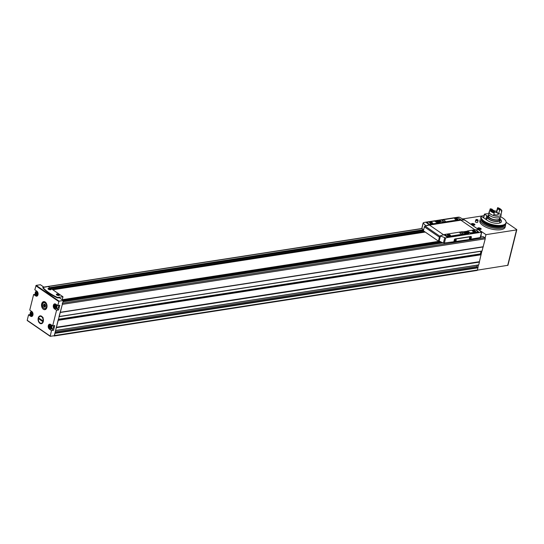 <?xml version="1.0" encoding="UTF-8"?>
<svg xmlns="http://www.w3.org/2000/svg" width="544" height="544" viewBox="0 0 544 544"><rect width="100%" height="100%" fill="white"/><g stroke="black" fill="none" stroke-linecap="round" stroke-linejoin="round"><path stroke-width="0.82" d="M56.984 294.916A1.278 0.51 -166 0 1 56.862 294.284A1.278 0.51 -166 0 1 58.045 294.277A1.278 0.51 -166 0 1 59.099 294.841A1.278 0.51 -166 0 1 58.555 295.351A1.278 0.51 -166 0 1 56.984 294.916M58.099 295.181L58.793 295.079L58.616 294.664L57.059 294.467L58.099 295.181M48.647 289.184A1.278 0.51 -166 0 1 48.518 288.544A1.278 0.51 -166 0 1 49.708 288.544A1.278 0.51 -166 0 1 50.755 289.102A1.278 0.51 -166 0 1 50.218 289.619A1.278 0.51 -166 0 1 48.647 289.184M49.762 289.449L50.449 289.347L50.279 288.932L48.715 288.735L49.762 289.449M56.501 294.773A1.455 0.578 -166 0 1 56.671 294.372A1.455 0.578 -166 0 1 56.78 294.331M59.146 294.916A1.455 0.578 -166 0 1 59.221 295.004A1.455 0.578 -166 0 1 59.18 295.44M56.726 294.957A1.632 0.646 -166 0 1 56.433 294.685A1.632 0.646 -166 0 1 58.079 294.148A1.632 0.646 -166 0 1 59.282 295.399A1.632 0.646 -166 0 1 56.726 294.957M48.164 289.041A1.455 0.578 -166 0 1 48.334 288.633A1.455 0.578 -166 0 1 48.436 288.592M50.803 289.184A1.455 0.578 -166 0 1 50.878 289.272A1.455 0.578 -166 0 1 50.837 289.707M48.389 289.224A1.632 0.646 -166 0 1 48.09 288.952A1.632 0.646 -166 0 1 49.742 288.415A1.632 0.646 -166 0 1 50.946 289.666A1.632 0.646 -166 0 1 48.389 289.224M478.557 228.405L480.291 229.017L478.557 228.405M478.482 228.854A1.278 0.51 -166 0 1 478.326 228.235A1.278 0.51 -166 0 1 479.543 228.222A1.278 0.51 -166 0 1 480.61 228.806A1.278 0.51 -166 0 1 480.032 229.289A1.278 0.51 -166 0 1 478.482 228.854M472.301 224.108L474.035 224.713L472.301 224.108M472.226 224.556A1.278 0.51 -166 0 1 472.07 223.931A1.278 0.51 -166 0 1 473.294 223.917A1.278 0.51 -166 0 1 474.361 224.502A1.278 0.51 -166 0 1 473.776 224.992A1.278 0.51 -166 0 1 472.226 224.556M36.611 292.584L37.155 293.257L36.978 294.515L36.373 294.576L35.87 293.379L36.101 292.556L36.822 292.55M31.552 312.888L32.089 313.568L31.919 314.826L31.307 314.888L30.811 313.691L31.035 312.868L31.763 312.854M50.313 325.788L50.857 326.468L50.68 327.726L50.075 327.787L49.572 326.59L49.803 325.768L50.524 325.761M55.379 305.483L55.916 306.156L55.746 307.414L55.141 307.476L54.638 306.279L54.869 305.456L55.59 305.449M38.223 318.05A3.958 2.645 81.2 0 1 40.29 315.86A3.958 2.645 81.2 0 1 42.833 317.696A3.958 2.645 81.2 0 1 43.37 321.157A3.958 2.645 81.2 0 1 40.011 323.408A3.958 2.645 81.2 0 1 38.223 318.05M46.886 307.435A4.073 2.72 -98.8 0 0 46.335 303.334A4.073 2.72 -98.8 0 0 43.656 301.621A4.073 2.72 -98.8 0 0 41.596 306.061A4.073 2.72 -98.8 0 0 44.907 309.672A4.073 2.72 -98.8 0 0 46.886 307.435M51.496 330.575L49.416 329.14A2.645 1.768 81.2 0 1 48.212 326.318A2.645 1.768 81.2 0 1 49.599 324.17A2.645 1.768 81.2 0 1 50.592 324.428L52.673 325.863L56.562 310.264L54.482 308.836A2.645 1.768 81.2 0 1 53.278 306.007A2.645 1.768 81.2 0 1 54.658 303.858A2.645 1.768 81.2 0 1 55.651 304.116L57.739 305.551L59.092 301.158L63.315 300.506L62.73 302.858L54.244 335.73L50.198 336.314L51.496 330.575L53.536 330.262L51.449 328.828L49.416 329.14M35.523 294.637A2.237 1.496 -98.8 0 0 37.067 295.725L35.714 295.929A2.645 1.768 81.2 0 0 36.706 296.188A2.645 1.768 81.2 0 0 38.094 294.039A2.645 1.768 81.2 0 0 36.89 291.217L34.802 289.782L36.162 285.389L40.385 284.736L43.846 287.116M35.714 295.929L33.626 294.501L29.743 310.094L31.824 311.528A2.645 1.768 81.2 0 1 33.028 314.35A2.645 1.768 81.2 0 1 31.64 316.499A2.645 1.768 81.2 0 1 30.648 316.241L28.567 314.806L27.2 320.287L50.136 336.049M56.562 310.264L58.602 309.951L59.772 305.238L57.739 305.551M53.536 330.262L54.713 325.543L52.673 325.863M32.198 311.855A2.237 1.496 -98.8 0 0 31.314 311.603L31.409 311.243M35.278 294.243L33.626 294.501M37.257 291.543A2.237 1.496 -98.8 0 0 36.38 291.298L36.475 290.931M50.13 336.206L27.2 320.287M30.212 314.554L28.567 314.806M42.928 287.688L42.874 287.912A36.645 14.532 -166 0 0 57.344 297.86L59.357 297.779L63.315 300.506M54.91 333.071L54.597 335.546A0.816 0.544 81.2 0 1 53.897 335.913L53.74 335.804M58.167 319.994L55.59 330.337M62.268 303.545A0.816 0.544 81.2 0 1 62.376 304.354L59.004 316.642M479.74 230.357L485.982 234.648L516.528 229.915L516.61 229.466L506.11 222.251M477.428 270.144L507.94 265.295L516.8 229.752M488.662 213.792A12.859 5.1 14 0 0 484.384 214.159L483.868 216.981M500.086 219.089A8.146 3.23 14 0 1 501.473 221.598A8.146 3.23 14 0 1 495.985 223.285A8.146 3.23 14 0 1 487.58 220.558L482.263 216.906L481.066 216.655A12.859 5.1 14 0 0 493.231 224.788A12.859 5.1 14 0 0 506.11 222.149A12.859 5.1 14 0 0 500.643 216.784M484.384 214.159L487.791 216.328M477.972 220.041L478.108 220.436A1.224 0.483 -166 0 1 478.115 220.565L477.693 222.251A1.224 0.483 -166 0 1 476.87 222.503A1.224 0.483 -166 0 1 475.612 222.095A1.224 0.483 -166 0 1 475.327 221.66L475.748 219.973A1.224 0.483 -166 0 1 475.81 219.864L476.116 219.579A0.986 0.394 -166 0 1 477.115 219.524A0.986 0.394 -166 0 1 477.972 220.041A0.986 0.394 -166 0 1 477.428 220.354A0.986 0.394 -166 0 1 476.292 220.014A0.986 0.394 -166 0 1 476.116 219.579M478.122 228.84A1.788 0.707 -166 0 1 478.006 228.752A1.788 0.707 -166 0 1 478.366 227.841A1.788 0.707 -166 0 1 480.76 228.432A1.788 0.707 -166 0 1 480.651 229.412A1.788 0.707 -166 0 1 478.122 228.84M471.866 224.543A1.788 0.707 -166 0 1 471.75 224.454A1.788 0.707 -166 0 1 472.117 223.536A1.788 0.707 -166 0 1 474.504 224.135A1.788 0.707 -166 0 1 474.395 225.114A1.788 0.707 -166 0 1 471.866 224.543M484.14 215.614L463.046 218.885L463.767 219.375M479.788 221.17A13.029 5.168 14 0 0 491.66 229.099A13.029 5.168 14 0 0 505.131 227.134L505.471 225.76A13.029 5.168 -166 0 1 492 227.725A13.029 5.168 -166 0 1 480.128 219.796L479.788 221.17L480.128 219.796M478.414 265.016L477.476 270.008A0.816 0.544 81.2 0 1 477.074 270.456L54.203 335.995M56.522 327.359L479.448 262.092L478.672 264.976L55.862 330.446M481.875 251.124L479.4 261.82M60.194 312.487L483.072 246.949L482.066 250.981L59.167 316.574M485.982 234.648L485.146 238.014A0.816 0.544 81.2 0 1 485.248 238.816L483.072 246.949M483.208 236.66L484.908 237.735A0.816 0.544 81.2 0 1 485.146 238.014M481.005 235.049L480.95 236.11A0.653 0.435 81.2 0 0 481.032 236.973M62.166 299.717L439.552 241.21M52.374 289.442L424.748 231.73M481.018 251.26L480.366 253.878L481.046 254.463M477.272 265.193L476.945 266.478A0.653 0.435 81.2 0 0 477.333 267.403L477.782 267.532M52.863 289.782L425.238 232.07M480.896 216.981L480.753 217.559A12.947 5.134 -166 0 0 481.488 219.824A12.947 5.134 -166 0 0 492.109 225.481A12.947 5.134 -166 0 0 504.145 225.474A12.947 5.134 -166 0 0 505.92 223.632L506.063 223.054A12.947 5.134 -166 0 1 492.504 224.964A12.947 5.134 -166 0 1 480.896 216.981L481.066 216.655M505.43 224.55A13.029 5.168 -166 0 1 505.471 225.76M506.11 222.299A12.947 5.134 -166 0 1 506.124 222.455A12.947 5.134 -166 0 1 506.063 223.054M62.988 296.772L48.151 286.538L42.983 287.477A36.645 14.532 14 0 0 57.453 297.425L62.988 296.772L62.234 299.622M58.602 309.951L56.515 308.516L54.482 308.836M58.466 305.436A2.237 1.496 81.2 0 1 58.534 307.142A2.237 1.496 81.2 0 1 57.446 308.373L55.828 308.625A2.237 1.496 -98.8 0 0 56.916 307.394A2.237 1.496 -98.8 0 0 56.617 305.143A2.237 1.496 -98.8 0 0 55.141 304.198A2.237 1.496 -98.8 0 0 53.999 305.694M53.4 325.747A2.237 1.496 81.2 0 1 53.475 327.454A2.237 1.496 81.2 0 1 52.38 328.685L50.762 328.93A2.237 1.496 -98.8 0 0 51.857 327.706A2.237 1.496 -98.8 0 0 51.551 325.448A2.237 1.496 -98.8 0 0 50.075 324.51A2.237 1.496 -98.8 0 0 48.933 326.006M55.726 307.204L55.508 305.578M50.66 327.515L50.449 325.883M31.899 314.616L31.681 312.984M36.958 294.304L36.747 292.679M45.091 304.388A0.639 0.428 -98.8 0 0 45.506 305.157L45.601 305.864A0.639 0.428 -98.8 0 0 45.39 306.694L45.03 307.088A0.639 0.428 -98.8 0 0 44.404 307.149L43.948 306.83A0.639 0.428 -98.8 0 0 43.534 306.061L43.445 305.354A0.639 0.428 -98.8 0 0 43.649 304.524L44.016 304.13A0.639 0.428 -98.8 0 0 44.635 304.076L45.091 304.388M45.186 306.836L45.166 306.646A0.639 0.428 81.2 0 0 44.751 305.871L44.662 305.17A0.639 0.428 81.2 0 0 44.866 304.334L44.846 304.225M40.997 316.282A3.488 2.332 81.2 0 1 42.541 317.268M471.886 224.556A1.428 0.564 -166 0 1 471.913 224.026A1.428 0.564 -166 0 1 472.002 223.985M474.395 224.577A1.428 0.564 -166 0 1 474.456 224.658A1.428 0.564 -166 0 1 474.232 225.141M478.142 228.854A1.428 0.564 -166 0 1 478.162 228.324A1.428 0.564 -166 0 1 478.258 228.283M480.651 228.881A1.428 0.564 -166 0 1 480.712 228.963A1.428 0.564 -166 0 1 480.481 229.439M473.858 224.305L473.742 224.76M472.994 223.999L472.831 224.645M480.114 228.602L479.998 229.058M479.25 228.296L479.087 228.942M50.279 288.932L50.164 289.388M49.409 288.626L49.246 289.272M58.616 294.664L58.5 295.12M57.746 294.358L57.589 295.004M478.115 220.565A1.224 0.483 -166 0 1 477.292 220.816A1.224 0.483 -166 0 1 476.034 220.408A1.224 0.483 -166 0 1 475.748 219.973M40.637 315.806L41.249 316.52A3.488 2.332 -98.8 0 0 38.454 318.587A3.488 2.332 -98.8 0 0 38.923 321.633A3.488 2.332 -98.8 0 0 39.712 322.68L39.1 321.973M39.052 319.042L39.229 318.315L42.459 320.538L42.282 321.266L39.052 319.042L39.95 318.811M39.712 322.68L40.263 323.061A3.488 2.332 -98.8 0 0 42.99 321.327A3.488 2.332 -98.8 0 0 41.8 316.9L41.249 316.52M43.105 317.499L41.8 316.9M40.263 323.061L41.568 323.666M466.242 232.88L465.684 232.492L467.337 232.71L467.731 232.982L467.085 233.077L467.643 233.464L465.99 233.247L465.603 232.982L466.242 232.88L466.16 233.22M465.256 233.199A1.911 0.762 -166 0 1 464.807 232.519A1.911 0.762 -166 0 1 466.847 232.24A1.911 0.762 -166 0 1 468.52 233.444A1.911 0.762 -166 0 1 467.235 233.838A1.911 0.762 -166 0 1 465.256 233.199M437.818 221.918L437.26 221.53L438.913 221.748L439.3 222.013L438.661 222.115L439.219 222.503L437.566 222.285L437.179 222.013L437.818 221.918L437.736 222.258M436.832 222.231A1.911 0.762 -166 0 1 436.383 221.551A1.911 0.762 -166 0 1 438.423 221.279A1.911 0.762 -166 0 1 440.096 222.476A1.911 0.762 -166 0 1 438.804 222.877A1.911 0.762 -166 0 1 436.832 222.231M421.994 228.011L423.212 223.128L425.898 225.814A24.432 15.388 -55.5 0 1 429.508 224.849L460.958 219.973A24.432 15.388 -55.5 0 1 464.358 219.851L459.231 217.144A24.432 15.388 124.5 0 0 457.103 217.321L425.653 222.197A24.432 15.388 124.5 0 0 423.443 222.693L423.212 223.128L423.443 222.693M438.41 241.128L439.402 237.164A0.816 0.51 -55.5 0 1 440.042 236.382A24.432 15.388 -55.5 0 1 440.348 236.266L439.164 241.012L438.41 241.128L423.402 230.806L424.388 226.841A0.816 0.51 -55.5 0 1 425.027 226.066A24.432 15.388 -55.5 0 1 425.333 225.944L425.843 226.032A24.432 15.388 -55.5 0 1 429.454 225.066L460.904 220.191A24.432 15.388 -55.5 0 1 464.304 220.068L464.277 219.919M436.621 222.163A2.237 0.891 -166 0 1 436.091 221.367A2.237 0.891 -166 0 1 438.478 221.048A2.237 0.891 -166 0 1 440.436 222.455A2.237 0.891 -166 0 1 438.926 222.918A2.237 0.891 -166 0 1 436.621 222.163M426.986 222.584L429.733 224.726L437.492 223.4M439.62 220.402L442.612 222.727L460.557 219.824M467.446 231.18L462.924 231.88M444.387 234.75L443.999 234.811A24.432 15.388 124.5 0 0 440.388 235.776L440.388 235.776M440.334 235.994L445.645 237.959A24.432 15.388 -55.5 0 1 447.855 237.463L479.305 232.587A24.432 15.388 -55.5 0 1 481.433 232.41L478.849 229.813A24.432 15.388 124.5 0 0 475.81 229.888M439.164 241.012A54.971 21.801 14 0 0 443.394 243.08L453.839 241.767L454.383 239.591A0.653 0.408 -55.5 0 1 455.008 238.932L470.818 236.484A0.653 0.408 -55.5 0 1 471.138 236.64M470.893 239.122L480.386 237.531L481.692 232.315M465.045 233.131A2.237 0.891 -166 0 1 464.522 232.336A2.237 0.891 -166 0 1 466.908 232.016A2.237 0.891 -166 0 1 468.867 233.417A2.237 0.891 -166 0 1 467.357 233.879A2.237 0.891 -166 0 1 465.045 233.131M467.473 231.39L467.561 231.03L470.546 233.356L477.972 232.2L478.122 231.479L475.313 229.697L467.507 230.942L470.302 232.914L478.278 231.71M444.496 234.6L444.414 234.967L447.78 236.878L465.426 234.022M464.433 219.932A24.432 15.388 -55.5 0 1 464.528 219.946A0.816 0.51 -55.5 0 1 464.787 220.123M454.07 241.924L454.614 239.748A0.653 0.408 -55.5 0 1 455.24 239.095L471.05 236.647A0.653 0.408 -55.5 0 1 471.39 237.15L470.846 239.326L453.839 241.767M421.92 228.31A54.971 21.801 14 0 0 423.572 230.112M464.331 219.701L464.304 220.068M481.624 232.172L480.121 237.694M442.367 222.285L460.693 219.545L457.266 217.539L439.654 220.272L442.279 222.652M455.09 219.178A1.632 0.646 -166 0 1 454.791 218.906A1.632 0.646 -166 0 1 456.443 218.362A1.632 0.646 -166 0 1 457.647 219.613A1.632 0.646 -166 0 1 455.09 219.178M442.51 221.122A1.632 0.646 -166 0 1 442.129 220.544A1.632 0.646 -166 0 1 443.863 220.313A1.632 0.646 -166 0 1 445.291 221.333A1.632 0.646 -166 0 1 444.19 221.666A1.632 0.646 -166 0 1 442.51 221.122M447.875 236.518L465.562 233.743L462.434 231.69L444.523 234.471L447.875 236.518L447.78 236.878M447.651 235.26A1.632 0.646 -166 0 1 447.358 234.988A1.632 0.646 -166 0 1 449.011 234.444A1.632 0.646 -166 0 1 450.208 235.695A1.632 0.646 -166 0 1 447.651 235.26M460.231 233.308A1.632 0.646 -166 0 1 459.85 232.73A1.632 0.646 -166 0 1 461.584 232.492A1.632 0.646 -166 0 1 463.012 233.519A1.632 0.646 -166 0 1 461.91 233.852A1.632 0.646 -166 0 1 460.231 233.308M429.488 224.284L437.634 223.115L434.506 221.068L427.074 222.217L429.4 224.645M429.93 223.074A1.632 0.646 -166 0 1 429.638 222.802A1.632 0.646 -166 0 1 431.283 222.258A1.632 0.646 -166 0 1 432.487 223.516A1.632 0.646 -166 0 1 429.93 223.074M472.811 231.356A1.632 0.646 -166 0 1 472.518 231.084A1.632 0.646 -166 0 1 474.164 230.547A1.632 0.646 -166 0 1 475.368 231.798A1.632 0.646 -166 0 1 472.811 231.356M454.94 219.062A1.319 0.524 -166 0 1 454.94 218.946A1.319 0.524 -166 0 1 456.348 218.756A1.319 0.524 -166 0 1 457.497 219.586A1.319 0.524 -166 0 1 457.443 219.681M429.78 222.958A1.319 0.524 -166 0 1 429.78 222.843A1.319 0.524 -166 0 1 431.188 222.652A1.319 0.524 -166 0 1 432.344 223.482A1.319 0.524 -166 0 1 432.283 223.584M472.661 231.241A1.319 0.524 -166 0 1 472.661 231.125A1.319 0.524 -166 0 1 474.069 230.942A1.319 0.524 -166 0 1 475.218 231.764A1.319 0.524 -166 0 1 475.164 231.866M447.501 235.144A1.319 0.524 -166 0 1 447.501 235.028A1.319 0.524 -166 0 1 448.909 234.838A1.319 0.524 -166 0 1 450.065 235.668A1.319 0.524 -166 0 1 450.01 235.763M456.232 240.196A0.816 0.51 124.5 0 0 455.022 240.448A0.816 0.51 124.5 0 0 456.232 240.196M470.608 237.966A0.816 0.51 124.5 0 0 469.397 238.218A0.816 0.51 124.5 0 0 470.608 237.966M469.411 238.156A0.639 0.401 124.5 0 0 470.363 237.912A0.639 0.401 124.5 0 0 469.887 237.47M455.036 240.387A0.639 0.401 124.5 0 0 455.988 240.142A0.639 0.401 124.5 0 0 455.512 239.693M436.084 221.422A2.237 0.891 -166 0 1 438.457 221.156A2.237 0.891 -166 0 1 440.422 222.503M438.913 221.748L438.824 222.088M438.267 221.843L438.185 222.19M464.508 232.383A2.237 0.891 -166 0 1 466.881 232.118A2.237 0.891 -166 0 1 468.846 233.471M467.337 232.71L467.255 233.056M466.698 232.812L466.609 233.152M500.079 219.116A6.637 2.632 -166 0 1 500.283 220.15A6.637 2.632 -166 0 1 493.204 221.095A6.637 2.632 -166 0 1 487.404 216.934A6.637 2.632 -166 0 1 488.07 216.124M499.807 217.661A6.188 2.455 -166 0 1 500.147 218.844L499.848 220.041A6.188 2.455 -166 0 1 493.245 220.925A6.188 2.455 -166 0 1 487.839 217.042L488.138 215.846A6.188 2.455 -166 0 1 488.988 214.962M500.147 218.844A6.188 2.455 -166 0 1 493.544 219.728A6.188 2.455 -166 0 1 488.138 215.846M499.848 217.512L499.555 218.695A5.576 2.21 -166 0 1 493.605 219.49A5.576 2.21 -166 0 1 488.73 215.995L489.022 214.812M501.051 214.268A6.188 2.455 -166 0 1 501.112 214.962L500.698 216.628A6.188 2.455 -166 0 1 494.095 217.512A6.188 2.455 -166 0 1 488.689 213.636L489.104 211.97A6.188 2.455 -166 0 1 489.478 211.385M494.401 210.82A6.188 2.455 -166 0 1 496.631 211.344M501.112 214.962A6.188 2.455 -166 0 1 494.516 215.846A6.188 2.455 -166 0 1 489.104 211.97M501.425 211.473A6.106 2.421 -166 0 1 501.636 211.936L501.024 214.404A5.617 2.23 14 0 0 498.705 213.738A3.869 1.537 14 0 0 496.726 212.378L497.61 208.828A3.869 1.537 -166 0 1 499.589 210.188L498.705 213.738M496.808 212.065A5.617 2.23 14 0 0 496.624 211.378L497.236 208.91A6.106 2.421 -166 0 1 497.338 208.944M489.192 212.527A6.106 2.421 14 0 0 493.592 215.553L494.21 213.085A6.106 2.421 -166 0 1 489.811 210.059L489.192 212.527M494.469 212.031A3.257 1.292 -166 0 1 498.27 214.254A3.257 1.292 -166 0 1 493.877 214.431M497.236 208.91A5.617 2.23 14 0 1 497.311 209.052L497.508 208.257A5.617 2.23 -166 0 0 497.434 208.114L497.699 207.665A5.617 2.23 14 0 1 497.76 208.304L497.61 208.828L497.76 208.304A4.277 1.693 -166 0 1 500.099 209.909L499.589 210.188M501.636 211.936A5.617 2.23 14 0 0 501.344 211.827L501.541 211.024A5.617 2.23 -166 0 1 501.833 211.14L501.908 210.848A6.106 2.421 -166 0 0 501.588 210.229L501.31 209.841A5.698 2.258 -166 0 1 501.575 210.331L501.908 210.848M497.699 207.665A5.698 2.258 -166 0 1 501.31 209.841M501.575 210.331A5.617 2.23 14 0 0 500.099 209.909M494.482 211.997L494.476 211.432A5.617 2.23 14 0 1 494.408 210.793A4.277 1.693 -166 0 1 492.164 209.324A4.277 1.693 -166 0 1 492.075 209.182A5.617 2.23 14 0 1 490.593 208.767L490.008 209.263A6.106 2.421 -166 0 0 494.408 212.289L494.482 211.997A6.106 2.421 -166 0 1 490.083 208.971M494.306 212.255L494.136 212.942A5.821 2.312 -166 0 1 490.103 210.168A5.617 2.23 14 0 1 489.811 210.059M490.219 209.726L490.103 210.168M494.476 211.432A5.698 2.258 -166 0 1 490.593 208.767M486.962 218.695A1.02 0.68 -98.8 0 0 486.785 218.688A1.02 0.68 -98.8 0 0 486.268 219.348A1.02 0.68 -98.8 0 0 486.261 219.402M486.894 218.98A0.796 0.53 -98.8 0 0 486.241 219.633M37.822 294.413A1.992 1.333 -98.8 0 0 36.285 291.557A1.992 1.333 -98.8 0 0 35.516 294.637A1.992 1.333 -98.8 0 0 37.822 294.413M32.756 314.724A1.992 1.333 -98.8 0 0 31.226 311.868A1.992 1.333 -98.8 0 0 30.457 314.949A1.992 1.333 -98.8 0 0 32.756 314.724M51.517 327.624A1.992 1.333 -98.8 0 0 49.987 324.768A1.992 1.333 -98.8 0 0 49.218 327.848A1.992 1.333 -98.8 0 0 51.517 327.624M56.583 307.319A1.992 1.333 -98.8 0 0 55.053 304.463A1.992 1.333 -98.8 0 0 54.284 307.537A1.992 1.333 -98.8 0 0 56.583 307.319M35.809 285.756L58.745 301.526M516.528 229.915L507.668 265.458M483.99 216.777L483.711 217.899M56.569 327.624L479.448 262.092M55.876 330.426L478.747 264.887M62.376 304.354L485.248 238.816M60.398 312.276L483.276 246.738M55.148 333.343L478.02 267.804M54.597 335.546L477.476 270.008M48.151 286.538L422.151 228.582M49.735 287.626L423.218 229.752M62.995 301.791L443 242.896M480.502 237.082L483.324 236.647M62.349 303.226L484.908 237.735M62.689 300.07L440.239 241.556M51.83 289.068L424.211 231.363M50.048 287.844L423.436 229.976M50.762 288.334L423.456 230.574M62.995 300.281L440.633 241.754M480.889 235.518L481.284 235.457M63.226 300.852L441.572 242.216M60.343 312.358L483.222 246.82M60.248 312.406L483.126 246.867M59.187 316.52L482.066 250.981M58.344 319.28L480.366 253.878M58.256 319.654L480.495 254.218M58.181 319.954L480.991 254.422M58.242 320.3L481.12 254.762M56.515 327.236L479.393 261.698M56.569 327.502L479.441 261.963M55.053 333.112L477.924 267.573M54.958 332.86L477.333 267.403M55.216 331.84L476.945 266.478M484.575 214.452L484.208 215.9M486.662 215.886L485.806 219.334M504.145 225.474L503.397 225.835A12.233 4.855 -166 0 1 492.021 225.842A12.233 4.855 -166 0 1 481.984 220.497L481.488 219.824M504.798 225.1A12.233 4.855 -166 0 1 491.83 226.61A12.233 4.855 -166 0 1 481.086 219.191M36.162 285.389L59.092 301.158M62.213 299.71L62.934 296.806M58.045 297.983L58.154 297.548M42.874 287.912L42.983 287.477M57.344 297.86L57.453 297.425M30.457 314.949A2.237 1.496 -98.8 0 0 32.001 316.03L30.648 316.241M36.89 291.217L36.38 291.298A2.237 1.496 -98.8 0 0 35.238 292.794M36.38 291.298C34.592 293.087 34.823 294.562 37.067 295.725A2.237 1.496 -98.8 0 0 37.828 295.222M31.824 311.528L31.314 311.603A2.237 1.496 -98.8 0 0 30.172 313.106M31.314 311.603C29.532 313.392 29.757 314.867 32.001 316.03A2.237 1.496 -98.8 0 0 32.762 315.527M54.284 307.544A2.237 1.496 -98.8 0 0 55.828 308.625C53.584 307.462 53.36 305.986 55.141 304.198L55.651 304.116M49.218 327.848A2.237 1.496 -98.8 0 0 50.762 328.93C48.525 327.767 48.294 326.291 50.075 324.51L50.592 324.428M55.522 305.646L54.767 305.762M55.393 306.163L54.638 306.279M55.454 306.605L54.692 306.721M55.712 307.081L54.951 307.197M50.463 325.958L49.701 326.074M50.334 326.475L49.572 326.59M50.388 326.91L49.626 327.032M50.646 327.393L49.885 327.508M31.695 313.052L30.933 313.174M31.566 313.568L30.811 313.691M31.627 314.01L30.865 314.126M31.885 314.493L31.124 314.609M36.761 292.747L35.999 292.862M36.632 293.264L35.87 293.379M36.686 293.699L35.931 293.821M36.944 294.182L36.183 294.297M46.478 306.952A3.053 2.04 -98.8 0 0 44.132 302.58A3.053 2.04 -98.8 0 0 42.956 307.292A3.053 2.04 -98.8 0 0 46.478 306.952M46.029 302.858A3.461 2.312 -98.8 0 0 44.288 302.144C41.963 302.661 40.807 307.408 45.349 308.985A3.461 2.312 -98.8 0 0 46.791 307.775M44.975 304.021L44.635 304.076M44.866 304.334L43.649 304.524M44.662 305.17L43.445 305.354M44.751 305.871L43.534 306.061M45.166 306.646L43.948 306.83M45.39 307.027L45.03 307.088M425.653 222.197L429.508 224.849M445.645 237.959L444.332 243.236M478.237 231.86L479.305 232.587M443.999 234.811L447.855 237.463M429.454 225.066L443.7 234.858M425.027 226.066L440.042 236.382M460.904 220.191L474.837 229.772M464.528 219.946L478.897 229.82M424.388 226.841L439.402 237.164M444.693 237.891L443.394 243.08M442.612 222.727L442.707 222.367M460.523 219.953L460.612 219.592M439.538 220.769L439.634 220.408M465.392 234.151L465.48 233.791M444.414 234.967L444.502 234.607M446.889 236.667L446.978 236.307M429.733 224.726L429.828 224.366M437.464 223.53L437.553 223.162M426.924 222.945L427.013 222.584M470.546 233.356L470.635 232.988M477.972 232.2L478.06 231.839M470.206 233.274L470.302 232.914M483.677 216.981L483.487 217.743M43.806 287.089L422.049 228.466M51.802 289.048L424.177 231.343M63.002 301.764L442.959 242.876M480.508 237.055L483.262 236.633M59.072 316.656L481.943 251.117M55.794 330.514L478.672 264.976M484.378 214.159L484.146 215.111M27.261 320.545L50.198 336.314M42.826 287.783L42.935 287.348M55.644 305.558L55.209 305.619M55.862 307.183L55.4 307.251M50.585 325.863L50.15 325.931M50.796 327.495L50.334 327.563M31.817 312.963L31.382 313.031M32.035 314.588L31.572 314.663M36.883 292.652L36.448 292.72M37.101 294.284L36.638 294.352M45.166 302.008L44.288 302.144M46.226 308.849L45.349 308.985M45.07 304.191L44.37 304.3M45.417 306.802L44.676 306.918M464.685 220L479.006 229.847M423.157 222.918L421.858 228.133M460.605 219.905L460.693 219.545M439.484 220.68L439.572 220.32M465.474 234.104L465.562 233.743M444.353 234.879L444.441 234.518M437.546 223.482L437.634 223.115M426.768 222.714L426.863 222.346M467.412 231.302L467.507 230.942M486.88 219.035L487.404 216.934M500.283 220.15L499.555 223.054"/></g></svg>
